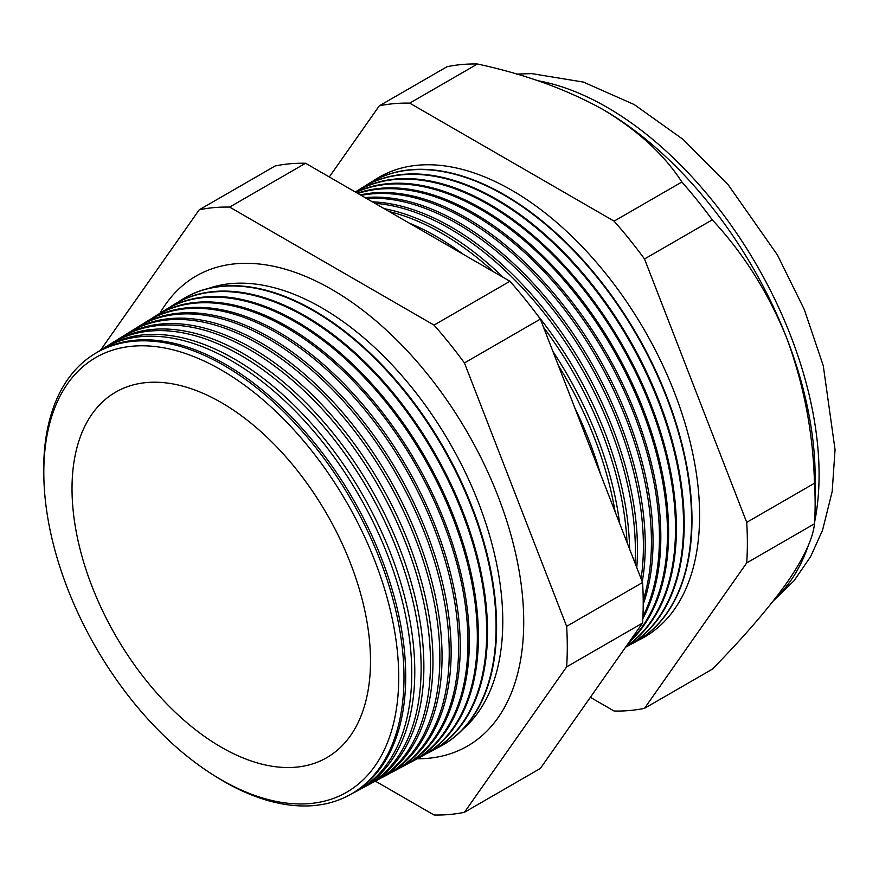 <?xml version="1.0" encoding="UTF-8"?>
<svg xmlns="http://www.w3.org/2000/svg" width="879" height="879" viewBox="0 0 879 879"><rect width="100%" height="100%" fill="white"/><g stroke="black" fill="none" stroke-linecap="round" stroke-linejoin="round"><path stroke-width="1.32" d="M462.903 729.229A255.998 147.804 -120 0 0 484.988 520.731A255.998 147.804 -120 0 0 321.758 307.837A255.998 147.804 -120 0 0 208.411 288.444M417.009 758.786A271.38 156.682 -120 0 0 480.659 736.844A271.38 156.682 -120 0 0 505.139 515.962A271.38 156.682 -120 0 0 331.833 289.466A271.38 156.682 -120 0 0 210.696 269.249A271.38 156.682 -120 0 0 159.879 313.407M44.082 483.922L43.95 481.044A254.789 147.101 60 0 1 94.108 354.149L95.734 353.138A254.844 147.134 60 0 1 225.496 364.356A254.844 147.134 60 0 1 392.616 591.073A254.844 147.134 60 0 1 350.534 794.462L348.842 795.374A254.789 147.101 60 0 1 223.837 781.431A254.789 147.101 60 0 1 213.872 775.355L211.443 773.806A250.954 144.892 -120 0 0 221.266 779.783A250.954 144.892 -120 0 0 398.714 677.335A250.954 144.892 -120 0 0 221.266 369.971A250.954 144.892 -120 0 0 44.082 483.922A250.954 144.892 -120 0 0 211.443 773.806M353.512 792.792A255.064 147.265 -120 0 0 356.555 791.243A255.064 147.265 -120 0 0 398.67 587.677A255.064 147.265 -120 0 0 231.408 360.764A255.064 147.265 -120 0 0 101.535 349.534A255.064 147.265 -120 0 0 98.668 351.391M101.535 349.534L104.425 347.732A255.174 147.32 60 0 1 234.352 358.973A255.174 147.32 60 0 1 401.681 585.985A255.174 147.32 60 0 1 359.555 789.639L356.555 791.243M362.664 787.892A255.404 147.463 -120 0 0 365.851 786.265A255.404 147.463 -120 0 0 408.021 582.436A255.404 147.463 -120 0 0 240.538 355.215A255.404 147.463 -120 0 0 110.49 343.975A255.404 147.463 -120 0 0 107.491 345.919M110.49 343.975L113.116 342.338A255.503 147.518 60 0 1 243.208 353.589A255.503 147.518 60 0 1 410.757 580.898A255.503 147.518 60 0 1 368.576 784.815L365.851 786.265M371.817 782.98A255.745 147.65 -120 0 0 375.146 781.288A255.745 147.65 -120 0 0 417.371 577.184A255.745 147.65 -120 0 0 249.669 349.666A255.745 147.65 -120 0 0 119.445 338.404A255.745 147.65 -120 0 0 116.325 340.448M119.445 338.404L121.807 336.943A255.833 147.705 60 0 1 252.064 348.216A255.833 147.705 60 0 1 419.832 575.811A255.833 147.705 60 0 1 377.585 779.981L375.146 781.288M380.97 778.069A256.075 147.848 -120 0 0 384.442 776.311A256.075 147.848 -120 0 0 426.722 571.943A256.075 147.848 -120 0 0 258.8 344.118A256.075 147.848 -120 0 0 128.411 332.844A256.075 147.848 -120 0 0 125.148 334.976M128.411 332.844L130.499 331.548A256.163 147.892 60 0 1 260.92 342.832A256.163 147.892 60 0 1 428.897 570.713A256.163 147.892 60 0 1 386.606 775.157L384.442 776.311M390.122 773.168A256.415 148.046 -120 0 0 393.737 771.333A256.415 148.046 -120 0 0 436.072 566.691A256.415 148.046 -120 0 0 267.919 338.58A256.415 148.046 -120 0 0 137.366 327.285A256.415 148.046 -120 0 0 133.982 329.504M137.366 327.285L139.19 326.153A256.492 148.079 60 0 1 269.776 337.448A256.492 148.079 60 0 1 437.973 565.626A256.492 148.079 60 0 1 395.627 770.323L393.737 771.333M399.275 768.257A256.756 148.243 -120 0 0 403.032 766.367A256.756 148.243 -120 0 0 445.422 561.45A256.756 148.243 -120 0 0 277.05 333.031A256.756 148.243 -120 0 0 146.321 321.725A256.756 148.243 -120 0 0 142.805 324.032M146.321 321.725L147.881 320.758A256.811 148.276 60 0 1 278.643 332.064A256.811 148.276 60 0 1 447.048 560.538A256.811 148.276 60 0 1 404.648 765.499L403.032 766.367M408.427 763.346A257.097 148.43 -120 0 0 412.328 761.39A257.097 148.43 -120 0 0 454.773 556.198A257.097 148.43 -120 0 0 286.18 327.482A257.097 148.43 -120 0 0 155.275 316.165A257.097 148.43 -120 0 0 151.627 318.561M155.275 316.165L156.572 315.363A257.14 148.463 60 0 1 287.499 326.68A257.14 148.463 60 0 1 456.124 555.451A257.14 148.463 60 0 1 413.668 760.676L412.328 761.39M417.58 758.434A257.437 148.628 -120 0 0 421.623 756.412A257.437 148.628 -120 0 0 464.123 550.957A257.437 148.628 -120 0 0 295.311 321.934A257.437 148.628 -120 0 0 164.241 310.595A257.437 148.628 -120 0 0 160.461 313.089M164.241 310.595L165.252 309.968A257.47 148.65 60 0 1 296.355 321.307A257.47 148.65 60 0 1 465.189 550.364A257.47 148.65 60 0 1 422.678 755.841L421.623 756.412M426.733 753.534A257.767 148.826 -120 0 0 430.919 751.435A257.767 148.826 -120 0 0 473.473 545.716A257.767 148.826 -120 0 0 304.442 316.385A257.767 148.826 -120 0 0 173.196 305.035A257.767 148.826 -120 0 0 169.284 307.617M173.196 305.035L173.943 304.573A257.8 148.837 60 0 1 305.211 315.924A257.8 148.837 60 0 1 474.264 545.266A257.8 148.837 60 0 1 431.699 751.018L430.919 751.435M435.885 748.622A258.107 149.023 -120 0 0 440.214 746.458A258.107 149.023 -120 0 0 482.824 540.464A258.107 149.023 -120 0 0 313.572 310.836A258.107 149.023 -120 0 0 182.151 299.475A258.107 149.023 -120 0 0 178.118 302.145M182.392 299.321A258.129 149.034 60 0 1 182.634 299.179A258.129 149.034 60 0 1 314.067 310.54A258.129 149.034 60 0 1 483.34 540.178A258.129 149.034 60 0 1 440.72 746.183A258.129 149.034 60 0 1 440.467 746.326M574.723 407.647A262.371 151.474 60 0 1 600.588 474.33M615.113 511.765A262.557 151.584 -120 0 0 558.33 365.411M409.054 223.013A262.645 151.638 60 0 1 436.149 236.363A262.645 151.638 60 0 1 463.255 254.306M552.924 351.479A262.645 151.638 60 0 1 619.607 523.335M627.024 542.453A262.843 151.759 -120 0 0 543.563 327.34M493.569 271.809A262.843 151.759 -120 0 0 441.478 233.133A262.843 151.759 -120 0 0 389.386 211.652M384.244 208.686A262.931 151.803 60 0 1 443.741 231.748A262.931 151.803 60 0 1 503.249 277.39M536.915 314.44A262.931 151.803 60 0 1 629.617 549.144M635.045 563.12A263.14 151.924 -120 0 0 449.301 228.375A263.14 151.924 -120 0 0 375.003 203.357M372.399 201.851A263.206 151.968 60 0 1 451.334 227.134A263.206 151.968 60 0 1 636.77 567.559M641.088 578.69A263.425 152.089 -120 0 0 457.124 223.618A263.425 152.089 -120 0 0 366.543 198.467M365.082 197.632A263.491 152.133 60 0 1 458.926 222.53A263.491 152.133 60 0 1 642.274 581.766M643.208 600.324A263.711 152.254 -120 0 0 464.947 218.871A263.711 152.254 -120 0 0 361.181 195.38M360.368 194.907A263.777 152.287 60 0 1 466.518 217.915A263.777 152.287 60 0 1 643.219 604.258M642.923 616.586A264.008 152.419 -120 0 0 472.77 214.113A264.008 152.419 -120 0 0 357.852 193.457M357.434 193.215A264.052 152.452 60 0 1 474.111 213.3A264.052 152.452 60 0 1 642.824 618.673M629.727 641.307A264.293 152.594 -120 0 0 647.889 425.557A264.293 152.594 -120 0 0 480.604 209.356A264.293 152.594 -120 0 0 355.995 192.38M355.841 192.292A264.337 152.616 60 0 1 481.703 208.686A264.337 152.616 60 0 1 649.746 427.04A264.337 152.616 60 0 1 628.859 642.56M626.2 646.329A264.579 152.759 -120 0 0 659.722 432.655A264.579 152.759 -120 0 0 488.427 204.598A264.579 152.759 -120 0 0 355.303 191.985M355.292 191.974A264.612 152.781 60 0 1 489.295 204.071A264.612 152.781 60 0 1 660.92 433.138A264.612 152.781 60 0 1 626.046 646.559M625.573 647.219A264.876 152.924 -120 0 0 626.211 646.878A264.876 152.924 -120 0 0 669.941 435.49A264.876 152.924 -120 0 0 496.25 199.852A264.876 152.924 -120 0 0 361.39 188.183A264.876 152.924 -120 0 0 358.017 190.38M361.698 187.996A264.898 152.935 60 0 1 362.005 187.798A264.898 152.935 60 0 1 496.888 199.467A264.898 152.935 60 0 1 670.6 435.127A264.898 152.935 60 0 1 626.859 646.537A264.898 152.935 60 0 1 626.54 646.713M630.474 644.494A265.161 153.089 -120 0 0 634.177 642.615A265.161 153.089 -120 0 0 677.962 430.996A265.161 153.089 -120 0 0 504.074 195.094A265.161 153.089 -120 0 0 369.059 183.414A265.161 153.089 -120 0 0 365.587 185.689M634.385 642.505A265.183 153.1 -120 0 0 634.594 642.395A265.183 153.1 -120 0 0 678.368 430.765A265.183 153.1 -120 0 0 504.48 194.852A265.183 153.1 -120 0 0 369.455 183.173A265.183 153.1 -120 0 0 369.257 183.293M638.319 640.286A265.458 153.265 -120 0 0 686.938 429.875A265.458 153.265 -120 0 0 511.897 190.336A265.458 153.265 -120 0 0 373.146 180.997M94.108 354.149A254.789 147.101 60 0 1 223.837 365.367A254.789 147.101 60 0 1 390.913 592.028A254.789 147.101 60 0 1 348.842 795.374M590.358 697.333L614.102 711.034A332.998 192.259 -120 0 0 644.516 708.32L746.71 562.923L814.481 523.796A332.998 192.259 -120 0 0 815.141 503.898L815.141 476.956A300.003 173.207 -120 0 0 786.716 338.074A300.003 173.207 -120 0 0 603.016 109.534A300.003 173.207 -120 0 0 603.005 109.534L603.005 109.534C566.768 89.394 524.917 74.221 477.473 64.002A332.998 192.259 -120 0 0 447.059 66.716L379.288 105.843L329.295 176.965M221.266 402.549A211.059 121.851 -120 0 0 121.873 388.947A211.059 121.851 -120 0 0 81.824 555.792A211.059 121.851 -120 0 0 221.266 747.205A211.059 121.851 -120 0 0 332.592 753.918A211.059 121.851 -120 0 0 357.467 583.096A211.059 121.851 -120 0 0 221.266 402.549M815.141 503.898A332.998 192.259 -120 0 0 814.481 483.241C813.141 432.951 803.878 384.562 786.716 338.074C768.4 292.861 743.59 253.46 712.287 219.849A332.998 192.259 -120 0 0 681.873 182.008C664.227 154.66 637.945 130.499 603.005 109.534A300.003 173.207 -120 0 0 601.247 108.524M746.71 562.923A332.998 192.259 -120 0 0 746.71 522.368L814.481 483.241M746.71 522.368L644.516 258.975L712.287 219.849M644.516 258.975A332.998 192.259 -120 0 0 614.102 221.134L681.873 182.008M614.102 221.134L409.702 103.129L477.473 64.002M409.702 103.129A332.998 192.259 -120 0 0 379.288 105.843M644.516 708.32L712.287 669.194C743.315 637.594 768.125 608.872 786.716 583.019C803.769 558.231 813.02 538.486 814.481 523.796M375.41 781.156L434.028 814.998A332.998 192.259 -120 0 0 464.442 812.284L566.636 666.886A332.998 192.259 -120 0 0 566.636 626.331L464.442 362.939A332.998 192.259 -120 0 0 434.028 325.098L229.628 207.092A332.998 192.259 -120 0 0 199.214 209.806L100.591 350.128M566.636 666.886L642.56 623.057L540.365 768.444L464.442 812.284M199.214 209.806L275.138 165.977A332.998 192.259 60 0 1 305.551 163.263L509.952 281.269A332.998 192.259 60 0 1 540.365 319.099L642.56 582.502A332.998 192.259 60 0 1 642.56 623.057M229.628 207.092L305.551 163.263M434.028 325.098L509.952 281.269M464.442 362.939L540.365 319.099M566.636 626.331L642.56 582.502M775.212 598.511A300.003 173.207 -120 0 0 808.68 544.453M814.58 522.302A300.003 173.207 -120 0 0 606.96 107.249A300.003 173.207 -120 0 0 537.618 80.681M773.366 600.873L794.067 580.733L810.581 556.704L822.546 530.213L832.193 491.471L835.05 449.685L823.271 365.719L804.307 309.551L777.454 255.009L728.306 184.964L683.258 139.541L634.231 104.557L583.403 82.077L531.663 73.605L516.643 74.1M626.211 646.878L626.859 646.537M361.39 188.183L362.005 187.798"/></g></svg>

